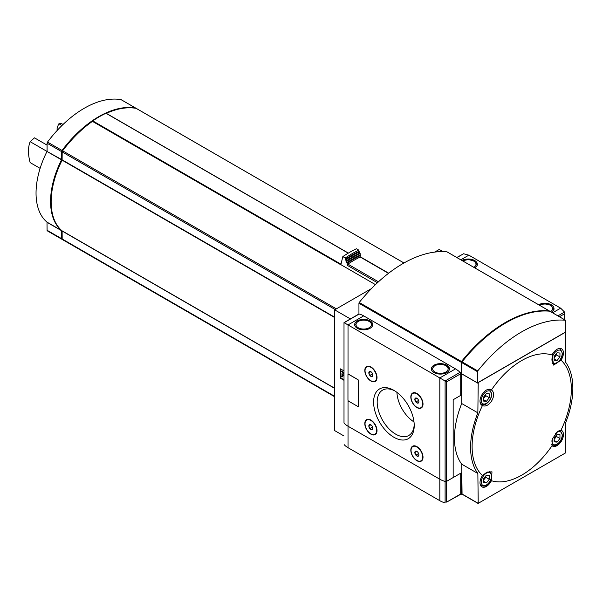 <?xml version="1.0" encoding="UTF-8"?>
<svg xmlns="http://www.w3.org/2000/svg" width="603" height="603" viewBox="0 0 603 603"><rect width="100%" height="100%" fill="white"/><g stroke="black" fill="none" stroke-linecap="round" stroke-linejoin="round"><path stroke-width="0.9" d="M491.415 480.712A70.182 40.514 120 0 0 552.039 445.715L552.303 438.961L557.775 431.281L561.016 430.165A70.182 40.514 120 0 0 561.016 360.157L553.607 365.101L552.039 354.979A70.182 40.514 120 0 0 491.415 389.983C497.671 394.249 489.289 408.811 482.438 405.525A70.182 40.514 120 0 0 472.104 446.499A70.182 40.514 120 0 0 482.438 475.533L487.111 472.074L491.988 471.832L491.415 480.712A9.037 5.216 120 0 1 481.88 486.862A9.037 5.216 120 0 1 482.438 475.533M61.951 125.53L58.898 123.766L61.521 123.577L63.051 124.459M47.079 145.119L34.499 137.853L30.15 141.69L47.011 151.428M40.122 168.365L30.15 162.606A36.15 20.871 60 0 1 30.15 141.69M57.903 129.683L56.968 129.14A36.15 20.871 60 0 1 58.898 123.766M375.465 284.631L340.876 264.657A95.304 55.024 120 0 0 340.77 264.732L92.463 121.376A95.304 55.024 120 0 0 62.606 150.795A1.312 0.761 120 0 0 62.184 151.941L62.109 160.172A68.192 39.368 120 0 0 62.109 230.851L62.184 238.992A1.312 0.761 120 0 0 62.463 239.595A1.312 0.761 120 0 0 62.606 239.647M136.399 108.51A1.312 0.761 120 0 0 136.278 108.404A1.312 0.761 120 0 0 136.127 108.352A95.304 55.024 120 0 0 106.354 113.364M348.293 253.132L105.97 113.274A95.304 55.024 120 0 0 92.772 120.894L92.463 121.376M371.508 288.566L334.657 309.844L334.657 430.595L344.004 435.992M442.956 251.617L439.233 249.469L434.68 252.092M462.064 494.023L461.71 464.174L477.862 473.498L478.209 503.347L565.237 453.102L565.591 422.846A72.3 41.743 -60 0 0 565.591 362.192L565.237 332.351L478.209 382.596L477.862 412.844L461.71 403.52L461.71 373.875L477.862 383.199M344.004 370.92L340.469 368.878L340.469 378.269L344.004 380.312M334.657 309.844L350.396 318.927M461.77 373.302L461.303 373.574L461.303 395.04L453.17 399.736L453.17 477.553L461.303 472.858L461.303 494.324L461.8 494.038M461.303 373.574L460.617 373.174L461.77 373.167M461.303 494.324L460.722 493.985L460.722 473.189L446.635 481.322L453.17 477.553L453.17 399.736L460.722 395.372L460.722 373.739A1.312 0.761 -120 0 0 460.074 372.337A21.361 12.331 -120 0 0 455.499 368.878L363.707 315.882A21.361 12.331 -120 0 0 359.124 314.057A1.312 0.761 -120 0 0 358.747 314.103L344.004 322.62L344.004 422.831A1.312 0.761 0 0 0 344.147 423.178A21.361 12.331 0 0 0 348.021 426.231L439.813 479.227A21.361 12.331 0 0 0 445.104 481.458A1.312 0.761 0 0 0 446.635 481.322A1.312 0.761 180 0 1 445.104 481.458A21.361 12.331 180 0 1 439.813 479.227L348.021 426.231A21.361 12.331 180 0 1 344.147 423.178A1.312 0.761 180 0 1 344.004 422.831L344.004 322.62M461.303 395.04L460.722 394.701M340.929 376.521L340.469 378.269M340.929 369.142L340.929 370.958M342.383 374.011L342.383 376.822L341.916 377.094L341.954 373.543L344.004 376.249M344.004 373.702L342.383 371.456L340.755 371.056L340.755 376.423L341.916 377.094M342.383 371.456L340.755 371.056M344.004 374.614L341.916 371.727M340.929 377.998L344.004 379.769M461.71 464.174A72.3 41.743 -60 0 1 461.71 403.52M477.862 473.498A72.3 41.743 -60 0 1 477.862 412.844M552.039 445.715A9.037 5.216 120 0 0 552.536 446.069A9.037 5.216 120 0 0 561.574 440.853A9.037 5.216 120 0 0 561.574 430.414A9.037 5.216 120 0 0 561.016 430.165M491.415 389.983A9.037 5.216 120 0 0 490.917 389.621A9.037 5.216 120 0 0 486.395 390.073A9.037 5.216 120 0 0 480.493 398.033A9.037 5.216 120 0 0 481.88 405.276A9.037 5.216 120 0 0 482.438 405.525M561.016 360.157A9.037 5.216 120 0 0 561.574 348.828A9.037 5.216 120 0 0 557.051 349.273A9.037 5.216 120 0 0 552.039 354.979M388.686 273.189L360.654 257.006A0.987 0.573 120 0 0 360.225 257.021A99.088 57.21 120 0 0 347.901 264.137A0.987 0.573 120 0 0 347.26 265.305L377.455 282.739M360.858 257.127L360.858 255.363A105.661 61.001 120 0 0 347.26 263.209L347.26 265.305M360.858 255.363L360.187 254.971A105.661 61.001 120 0 0 346.589 262.818L347.26 263.209M360.187 254.971L360.187 253.622A107.304 61.951 120 0 0 346.589 261.476L346.589 262.818M360.187 253.622L359.509 253.237A107.304 61.951 120 0 0 345.918 261.084L346.589 261.476M359.509 253.237L359.509 251.888A108.947 62.9 120 0 0 345.918 259.735L345.918 261.084M359.509 251.888L358.838 251.496A108.947 62.9 120 0 0 345.24 259.35L345.918 259.735M358.838 251.496L358.838 250.155A110.59 63.85 120 0 0 345.24 258.001L345.24 259.35M358.838 250.155L356.426 248.76A110.59 63.85 120 0 0 342.836 256.607L345.24 258.001M340.876 264.657L342.836 256.607M62.184 159.787L62.109 159.742A67.37 38.894 120 0 0 51.149 201.5M92.485 121.301A94.483 54.549 120 0 0 62.343 150.84L62.184 151.941L335.17 309.543M135.901 108.314A1.312 0.761 120 0 0 135.698 108.073A1.312 0.761 120 0 0 135.547 108.02A95.304 55.024 120 0 0 62.026 150.464A1.312 0.761 120 0 0 61.604 151.609L61.604 159.531L47.004 151.451A68.192 39.368 120 0 0 47.004 222.138L47.079 230.271A1.312 0.761 120 0 0 47.358 230.874A1.312 0.761 120 0 0 47.509 230.926M62.252 239.353A95.304 55.024 120 0 1 62.026 239.316A1.312 0.761 120 0 1 61.875 239.263A1.312 0.761 120 0 1 61.604 238.66L61.529 230.519A68.192 39.368 120 0 1 61.529 159.833L61.604 159.531M121.293 99.789A1.312 0.761 120 0 0 121.173 99.683A1.312 0.761 120 0 0 121.022 99.631A95.304 55.024 120 0 0 47.509 142.074A1.312 0.761 120 0 0 47.079 143.22L47.079 151.149M489.297 479.295L489.297 475.42L486.395 475.164L483.493 478.774L483.493 482.649L486.395 482.913L489.297 479.295L485.814 477.282L485.814 475.888M559.961 356.916L559.961 353.041L557.051 352.778L554.149 356.396L554.149 360.27L557.051 360.526L559.961 356.916L556.471 354.903L556.471 353.501M489.297 397.709L489.297 393.834L486.395 393.578L483.493 397.189L483.493 401.063L486.395 401.319L489.297 397.709L485.814 395.696L485.814 394.294M559.961 438.502L559.961 434.627L557.051 434.371L554.149 437.982L554.149 441.856L557.051 442.12L559.961 438.502L556.471 436.489L556.471 435.095M483.493 481.232L486.395 482.913M483.493 480.176L485.814 477.282M554.149 440.439L557.051 442.12M554.149 439.383L556.471 436.489M554.149 358.853L557.051 360.526M554.149 357.798L556.471 354.903M483.493 399.646L486.395 401.319M483.493 398.591L485.814 395.696M393.917 437.273A28.725 16.582 -120 0 0 414.223 425.545A28.725 16.582 -120 0 0 393.917 390.367A28.725 16.582 -120 0 0 373.604 402.095A28.725 16.582 -120 0 0 393.917 437.273M416.922 460.715A8.63 4.982 -120 0 0 423.02 457.187A8.63 4.982 -120 0 0 416.922 446.627A8.63 4.982 -120 0 0 410.824 450.147A8.63 4.982 -120 0 0 416.922 460.715M370.905 434.145A8.63 4.982 -120 0 0 377.011 430.625A8.63 4.982 -120 0 0 370.905 420.057A8.63 4.982 -120 0 0 364.807 423.585A8.63 4.982 -120 0 0 370.905 434.145M416.922 407.583A8.63 4.982 -120 0 0 423.02 404.063A8.63 4.982 -120 0 0 416.922 393.495A8.63 4.982 -120 0 0 410.824 397.015A8.63 4.982 -120 0 0 416.922 407.583M370.905 381.021A8.63 4.982 -120 0 0 377.011 377.493A8.63 4.982 -120 0 0 370.905 366.933A8.63 4.982 -120 0 0 364.807 370.453A8.63 4.982 -120 0 0 370.905 381.021M358.272 406.497A0.822 0.475 -120 0 0 358.476 406.105L358.476 380.614A0.822 0.475 -120 0 0 357.896 379.611L348.602 374.244A0.822 0.475 -120 0 0 348.165 374.222M363.707 315.882L348.021 324.934L439.813 377.93L439.813 500.694L348.021 447.697A21.361 12.331 180 0 1 344.343 444.856L344.147 444.592M375.126 381.013A8.216 4.741 -120 0 0 375.307 380.923A8.216 4.741 -120 0 0 377.011 377.327M371.056 367.016A8.216 4.741 -120 0 0 367.091 366.692A8.216 4.741 -120 0 0 366.918 366.797M421.143 407.583A8.216 4.741 -120 0 0 421.316 407.485A8.216 4.741 -120 0 0 423.02 403.889M417.065 393.578A8.216 4.741 -120 0 0 413.1 393.254A8.216 4.741 -120 0 0 412.934 393.36M375.126 434.145A8.216 4.741 -120 0 0 375.307 434.054A8.216 4.741 -120 0 0 377.011 430.452M371.056 420.148A8.216 4.741 -120 0 0 367.091 419.824A8.216 4.741 -120 0 0 366.918 419.929M421.143 460.707A8.216 4.741 -120 0 0 421.316 460.617A8.216 4.741 -120 0 0 423.02 457.021M417.065 446.71A8.216 4.741 -120 0 0 413.1 446.386A8.216 4.741 -120 0 0 412.934 446.491M348.021 374.35L348.021 324.934L344.147 322.703L359.124 314.057M460.722 373.739L446.635 381.872L439.813 377.93L455.499 368.878M370.099 320.909A9.037 5.216 180 0 1 372.744 324.602A9.037 5.216 180 0 1 363.707 329.818A9.037 5.216 180 0 1 354.67 324.602A9.037 5.216 180 0 1 360.247 319.778A9.037 5.216 180 0 1 370.099 320.909M446.785 365.184A9.037 5.216 180 0 1 449.431 368.878A9.037 5.216 180 0 1 440.394 374.094A9.037 5.216 180 0 1 431.356 368.878A9.037 5.216 180 0 1 436.934 364.054A9.037 5.216 180 0 1 446.785 365.184M396.925 392.365A25.349 14.63 -120 0 0 414.005 421.942M394.829 390.917A26.193 15.12 -120 0 0 382.905 389.945A26.193 15.12 -120 0 0 378.518 410.831A26.193 15.12 -120 0 0 395.704 434.168A26.193 15.12 -120 0 0 409.09 435.298A26.193 15.12 -120 0 0 414.208 424.474M418.874 454.866L417.871 456.298L415.859 455.129L414.849 452.536L415.859 451.104M416.861 456.026A2.849 1.643 -120 0 0 418.874 454.956A2.849 1.643 -120 0 0 416.779 451.33A2.849 1.643 -120 0 0 414.849 452.589A2.849 1.643 -120 0 0 416.861 456.026M416.861 460.413A8.216 4.741 -120 0 0 420.969 460.82A8.216 4.741 -120 0 0 420.969 451.33A8.216 4.741 -120 0 0 412.754 446.589A8.216 4.741 -120 0 0 411.495 453.17A8.216 4.741 -120 0 0 416.861 460.413M372.865 428.296L371.855 429.728L369.843 428.567L368.84 425.974L369.843 424.542M370.853 429.464A2.849 1.643 -120 0 0 372.865 428.394A2.849 1.643 -120 0 0 370.77 424.768A2.849 1.643 -120 0 0 368.84 426.02A2.849 1.643 -120 0 0 370.853 429.464M370.853 433.843A8.216 4.741 -120 0 0 374.96 434.25A8.216 4.741 -120 0 0 374.96 424.768A8.216 4.741 -120 0 0 366.745 420.02A8.216 4.741 -120 0 0 365.486 426.607A8.216 4.741 -120 0 0 370.853 433.843M418.874 401.734L417.871 403.166L415.859 402.005L414.849 399.412L415.859 397.98M416.861 402.894A2.849 1.643 -120 0 0 418.874 401.824A2.849 1.643 -120 0 0 416.779 398.199A2.849 1.643 -120 0 0 414.849 399.457A2.849 1.643 -120 0 0 416.861 402.894M416.861 407.281A8.216 4.741 -120 0 0 420.969 407.688A8.216 4.741 -120 0 0 420.969 398.199A8.216 4.741 -120 0 0 412.754 393.458A8.216 4.741 -120 0 0 411.495 400.038A8.216 4.741 -120 0 0 416.861 407.281M372.865 375.172L371.855 376.604L369.843 375.435L368.84 372.842L369.843 371.41M370.853 376.332A2.849 1.643 -120 0 0 372.865 375.262A2.849 1.643 -120 0 0 370.77 371.636A2.849 1.643 -120 0 0 368.84 372.895A2.849 1.643 -120 0 0 370.853 376.332M370.853 380.719A8.216 4.741 -120 0 0 374.96 381.126A8.216 4.741 -120 0 0 374.96 371.636A8.216 4.741 -120 0 0 366.745 366.895A8.216 4.741 -120 0 0 365.486 373.476A8.216 4.741 -120 0 0 370.853 380.719M416.854 451.383L414.849 452.536M418.196 452.725L418.527 453.592L415.859 455.129M416.854 398.251L414.849 399.412M418.196 399.593L418.527 400.46L415.859 402.005M370.837 371.689L368.84 372.842M372.179 373.031L372.518 373.898L369.843 375.435M370.837 424.821L368.84 425.974M372.179 426.163L372.518 427.03L369.843 428.567M358.416 380.651A0.822 0.475 -120 0 0 357.835 379.641L348.542 374.275A0.822 0.475 -120 0 0 347.961 374.614L347.961 400.106A0.822 0.475 -120 0 0 348.542 401.108L357.835 406.475A0.822 0.475 -120 0 0 358.416 406.143L358.476 380.614M460.142 494.324A0.822 0.475 -120 0 0 460.722 493.985L446.635 502.118L446.635 381.872M446.635 502.118L460.556 494.362M445.195 502.955A1.312 0.761 180 0 1 445.104 502.925A21.361 12.331 180 0 1 439.813 500.694M552.612 312.806L560.647 308.163L564.521 312.045L564.28 319.545M456.803 257.489L463.564 253.757L468.855 255.167L560.647 308.163M538.667 304.756A9.037 5.216 180 0 1 548.481 303.693A9.037 5.216 180 0 1 553.999 308.502A9.037 5.216 180 0 1 551.451 312.135M461.981 260.481A9.037 5.216 180 0 1 471.795 259.418A9.037 5.216 180 0 1 477.312 264.227A9.037 5.216 180 0 1 474.765 267.86M549.499 311.284A0.822 0.475 120 0 0 549.205 310.869A123.238 71.154 120 0 0 461.476 361.521A0.822 0.475 120 0 0 461.189 362.267L461.189 373.506M447.17 251.964A0.822 0.475 120 0 0 446.959 251.843A123.238 71.154 120 0 0 359.23 302.487A0.822 0.475 120 0 0 358.943 303.234L358.943 314.042M477.455 382.897L565.765 331.914L565.765 320.675A0.822 0.475 120 0 0 565.471 320.261A123.238 71.154 120 0 0 477.742 370.913A0.822 0.475 120 0 0 477.455 371.659L477.455 382.897L461.77 373.837L461.838 362.252M549.996 311.329A0.822 0.475 120 0 0 549.785 311.208A123.238 71.154 120 0 0 462.056 361.86A0.822 0.475 120 0 0 461.77 362.607L477.455 371.659M505.631 323.027A123.238 71.154 120 0 0 462.064 361.468A0.822 0.475 120 0 0 461.77 362.215M336.368 308.849L62.606 150.795M403.965 262.991L136.127 108.352M461.71 493.819L477.862 503.143M334.657 317.178L62.184 159.87M334.657 317.525L62.109 160.172M334.657 388.211L62.109 230.851M334.657 388.37L62.184 231.062M334.657 396.299L62.184 238.992M360.225 257.021L388.49 273.34M347.901 264.137L378.48 281.797M135.547 108.02L121.022 99.631M61.604 238.66L47.079 230.271M61.604 230.73L47.079 222.341M61.529 230.519L47.004 222.138M61.529 159.833L47.004 151.451M61.604 151.609L47.079 143.22M62.026 150.464L47.509 142.074M348.248 253.154L105.97 113.274M340.876 264.137L92.772 120.894M486.395 473.136A7.228 4.176 120 0 0 481.97 484.548A7.228 4.176 120 0 0 490.827 479.43A7.228 4.176 120 0 0 486.395 473.136M480.033 483.395A8.216 4.741 120 0 0 481.593 485.747C484.194 486.365 485.784 486.214 486.35 485.294C489.591 483.018 491.407 479.898 491.792 475.94L489.809 471.516A8.216 4.741 120 0 0 489.576 471.403M557.051 350.75A7.228 4.176 120 0 0 552.627 362.162A7.228 4.176 120 0 0 561.483 357.051A7.228 4.176 120 0 0 557.051 350.75M552.25 363.368L552.039 363.247A8.216 4.741 120 0 0 552.25 363.368C554.85 363.978 556.441 363.828 557.006 362.916C560.247 360.632 562.064 357.519 562.448 353.562L560.466 349.137A8.216 4.741 120 0 0 557.647 348.964M486.395 391.543A7.228 4.176 120 0 0 481.97 402.955A7.228 4.176 120 0 0 490.827 397.844A7.228 4.176 120 0 0 486.395 391.543M480.033 401.802A8.216 4.741 120 0 0 481.593 404.161C484.194 404.771 485.784 404.621 486.35 403.709C489.591 401.432 491.407 398.312 491.792 394.354L489.809 389.93A8.216 4.741 120 0 0 486.99 389.764M552.182 439.278A7.228 4.176 120 0 0 556.019 444.622A7.228 4.176 120 0 0 562.139 435.909A7.228 4.176 120 0 0 557.051 432.336A7.228 4.176 120 0 0 555.506 433.512M551.368 444.162A8.216 4.741 120 0 0 552.25 444.954C554.85 445.572 556.441 445.421 557.006 444.501C560.247 442.225 562.064 439.105 562.448 435.147L560.466 430.723A8.216 4.741 120 0 0 559.343 430.361M348.021 400.43L348.021 447.697M460.074 372.337L445.104 380.983L445.104 502.925M434.929 372.028A7.726 4.462 0 0 0 447.848 370.031A7.726 4.462 0 0 0 438.396 364.566A7.726 4.462 0 0 0 434.929 372.028M358.242 327.753A7.726 4.462 0 0 0 371.162 325.756A7.726 4.462 0 0 0 361.71 320.291A7.726 4.462 0 0 0 358.242 327.753M559.433 316.748L564.28 313.952M460.82 259.81L468.855 255.167M456.953 257.579L463.564 253.757M557.903 315.859L564.521 312.045M473.83 267.325A7.726 4.462 0 0 0 473.739 261.076A7.726 4.462 0 0 0 462.908 261.016M550.516 311.6A7.726 4.462 0 0 0 550.426 305.344A7.726 4.462 0 0 0 539.595 305.291M549.205 310.869L446.959 251.843M461.476 361.521L359.23 302.487M461.189 362.267L358.943 303.234M565.471 320.261L549.785 311.208M477.742 370.913L462.056 361.86M461.815 494.045L477.968 503.369M403.995 262.976L136.278 108.404M334.657 396.744L62.463 239.595M135.698 108.073L121.173 99.683M61.875 239.263L47.358 230.874M348.361 253.087L106.181 113.266M480.41 485.068L481.593 485.747M559.283 348.451L560.466 349.137M480.41 403.475L481.593 404.161M488.626 389.244L489.809 389.93M551.428 444.486L552.25 444.954M559.644 430.256L560.466 430.723M449.431 369.948C448.624 367.114 447.592 365.652 446.333 365.561C442.414 363.737 438.471 363.722 434.522 365.516L431.356 369.948M372.744 325.673C371.938 322.846 370.905 321.376 369.647 321.286C365.727 319.462 361.785 319.447 357.835 321.241L354.67 325.673M564.664 312.656L564.664 319.763M462.539 260.805L468.23 259.524L474.395 261.009L477.312 265.297M539.225 305.08L544.916 303.799L551.082 305.284L553.999 309.573M549.325 310.907L447.079 251.881M565.591 320.299L549.906 311.246"/></g></svg>
